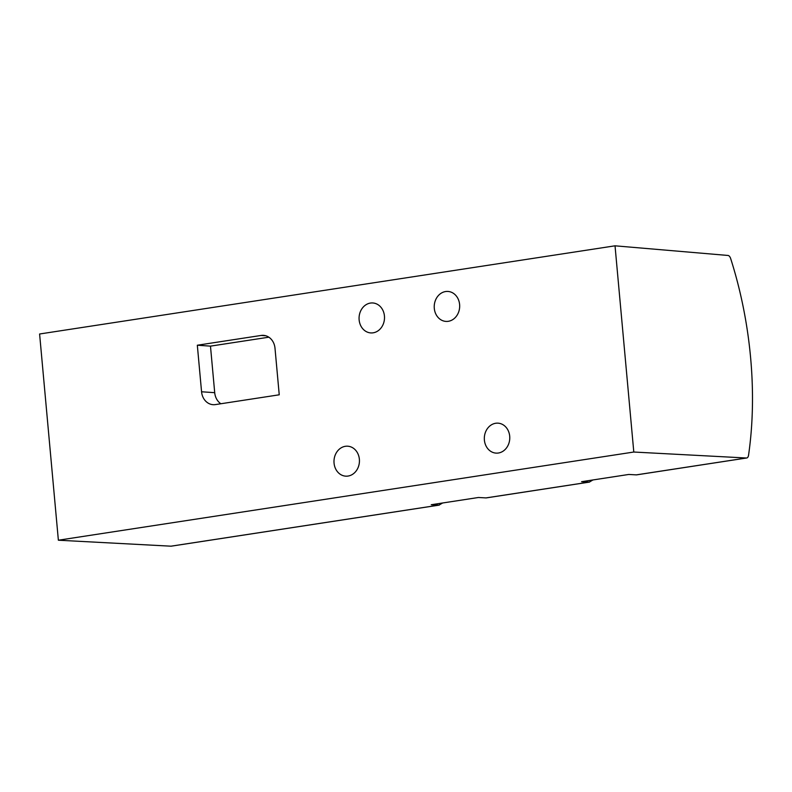 <?xml version="1.0" encoding="UTF-8"?>
<svg xmlns="http://www.w3.org/2000/svg" width="792" height="792" viewBox="0 0 792 792"><rect width="100%" height="100%" fill="white"/><g stroke="black" fill="none" stroke-linecap="round" stroke-linejoin="round"><path stroke-width="1.19" d="M615.028 245.817L728.006 255.46A4.95 2.584 -98.7 0 1 730.66 258.568A247.738 129.442 -98.7 0 1 748.549 455.222A4.95 2.584 -98.7 0 1 746.717 457.984A4.95 2.584 -98.7 0 1 746.44 458.004L633.798 452.034L615.028 245.817L39.6 333.996L58.37 540.213L633.798 452.034M58.37 540.213L171.003 546.183L438.986 505.118L431.254 504.732L478.447 497.495L485.971 497.911L589.317 482.08L581.576 481.694L628.779 474.457L636.303 474.873L746.44 458.004M438.986 505.118L442.619 502.989M171.557 546.094A4.95 2.584 -98.7 0 1 171.28 546.163A4.95 2.584 -98.7 0 1 171.003 546.183M589.317 482.08L592.941 479.952M275.002 348.252L279.239 394.802L215.434 404.583A14.86 12.583 94 0 1 213.058 404.682A14.86 12.583 94 0 1 201.564 391.773L197.327 345.223L261.132 335.452A14.86 12.583 94 0 1 263.498 335.353A14.86 12.583 94 0 1 275.002 348.252M334.056 463.122A15.008 12.712 94 0 1 348.104 446.233A15.008 12.712 94 0 1 359.4 462.053A15.008 12.712 94 0 1 346.035 476.17A15.008 12.712 94 0 1 334.056 463.122M484.387 440.085A15.008 12.712 94 0 1 498.435 423.195A15.008 12.712 94 0 1 509.731 439.015A15.008 12.712 94 0 1 496.356 453.133A15.008 12.712 94 0 1 484.387 440.085M434.293 308.365A15.008 12.712 94 0 1 448.341 291.476A15.008 12.712 94 0 1 459.637 307.306A15.008 12.712 94 0 1 446.262 321.423A15.008 12.712 94 0 1 434.293 308.365M359.132 319.879A15.008 12.712 94 0 1 373.171 302.999A15.008 12.712 94 0 1 384.466 318.82A15.008 12.712 94 0 1 371.102 332.937A15.008 12.712 94 0 1 359.132 319.879M220.869 403.752A14.86 12.583 94 0 1 214.711 392.683L210.474 346.134L197.327 345.223M210.474 346.134L268.844 337.194M214.711 392.683L201.564 391.773M265.825 335.768L261.132 335.452M171.28 546.163L439.293 505.098M486.219 497.911L589.624 482.061M636.55 474.873L746.717 457.984"/></g></svg>
